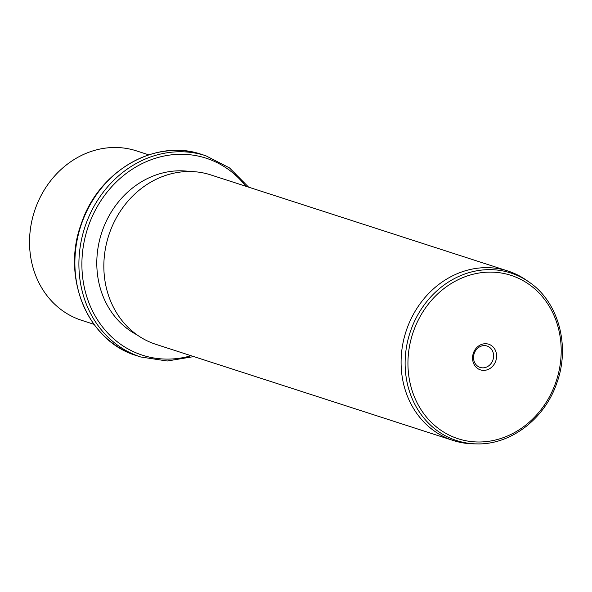 <?xml version="1.0" encoding="UTF-8"?>
<svg xmlns="http://www.w3.org/2000/svg" width="592" height="592" viewBox="0 0 592 592"><rect width="100%" height="100%" fill="white"/><g stroke="black" fill="none" stroke-linecap="round" stroke-linejoin="round"><path stroke-width="0.89" d="M136.73 150.967A89.044 78.403 107.9 0 0 136.404 150.856A89.044 78.403 107.9 0 0 136.079 150.753A89.044 78.403 107.9 0 0 34.343 211.647A89.044 78.403 107.9 0 0 81.6 320.309L93.936 324.298M137.166 334.954A86.824 76.442 -72.1 0 1 101.543 233.174A86.824 76.442 -72.1 0 1 190.017 171.525M211.041 174.995A89.044 78.403 107.9 0 0 210.715 174.892A89.044 78.403 107.9 0 0 210.389 174.788A89.044 78.403 107.9 0 0 108.654 235.675A89.044 78.403 107.9 0 0 155.911 344.344L453.154 440.478A89.044 78.403 -72.1 0 1 405.897 331.809A89.044 78.403 -72.1 0 1 507.633 270.921A89.044 78.403 -72.1 0 1 507.958 271.025A89.044 78.403 -72.1 0 1 526.48 280.26L529.122 282.11C558.471 301.846 570.481 345.883 556.843 382.98C544.818 418.84 510.63 444.955 476.804 443.889A88.067 77.537 -72.1 0 1 456.935 440.67A88.067 77.537 -72.1 0 1 409.812 333.281A88.067 77.537 -72.1 0 1 510.482 272.875A88.067 77.537 -72.1 0 1 529.122 282.11M476.804 443.889L473.578 443.837A89.044 78.403 -72.1 0 1 453.479 440.581A89.044 78.403 -72.1 0 1 453.154 440.478M488.666 344.211A13.475 11.862 -72.1 0 1 495.881 360.646A13.475 11.862 -72.1 0 1 480.475 369.889A13.475 11.862 -72.1 0 1 473.267 353.454A13.475 11.862 -72.1 0 1 488.666 344.211M486.987 346.009A11.248 9.901 107.9 0 0 474.14 353.698A11.248 9.901 107.9 0 0 480.105 367.425A11.248 9.901 107.9 0 0 480.149 367.44A11.248 9.901 107.9 0 0 493.003 359.751A11.248 9.901 107.9 0 0 487.031 346.024A11.248 9.901 107.9 0 0 486.987 346.009M137.107 355.807A105.746 93.107 -72.1 0 1 136.715 355.681A105.746 93.107 -72.1 0 1 80.593 226.64A105.746 93.107 -72.1 0 1 201.406 154.334A105.746 93.107 -72.1 0 1 201.791 154.46L201.398 154.334C155.2 138.247 98.509 171.081 81.37 223.502C61.028 277.278 87.727 341.436 136.715 355.681L140.733 356.983A105.746 93.107 -72.1 0 1 84.612 227.942A105.746 93.107 -72.1 0 1 205.424 155.629A105.746 93.107 -72.1 0 1 205.809 155.755L201.791 154.46M141.118 357.109A105.746 93.107 -72.1 0 1 140.733 356.983L167.225 361.002L193.791 356.591M191.098 355.725A103.519 91.146 -72.1 0 1 142.805 355.311A103.519 91.146 -72.1 0 1 87.416 229.082A103.519 91.146 -72.1 0 1 205.75 158.079A103.519 91.146 -72.1 0 1 245.902 186.273M510.674 275.25A85.862 75.598 -72.1 0 1 556.621 379.953A85.862 75.598 -72.1 0 1 458.467 438.85A85.862 75.598 -72.1 0 1 412.528 334.147A85.862 75.598 -72.1 0 1 510.674 275.25M148.74 154.845L136.404 150.856M248.596 187.139L229.474 167.891L205.809 155.755M507.958 271.025L210.715 174.892"/></g></svg>
